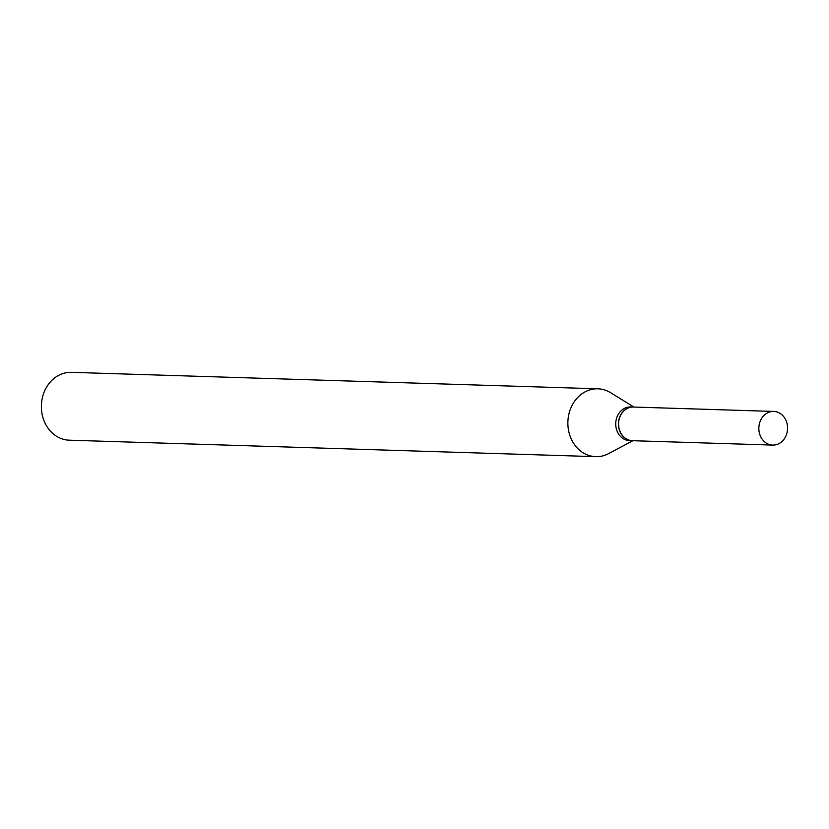 <?xml version="1.0" encoding="UTF-8"?>
<svg xmlns="http://www.w3.org/2000/svg" width="829" height="829" viewBox="0 0 829 829"><rect width="100%" height="100%" fill="white"/><g stroke="black" fill="none" stroke-linecap="round" stroke-linejoin="round"><path stroke-width="1.24" d="M758.877 427.225A16.839 14.373 -88.2 0 1 773.737 411.433A16.839 14.373 -88.2 0 1 787.55 429.298A16.839 14.373 -88.2 0 1 772.69 445.09A16.839 14.373 -88.2 0 1 758.877 427.225M772.69 445.09L632.403 440.696A16.839 14.373 -88.2 0 1 618.589 422.831A16.839 14.373 -88.2 0 1 633.449 407.039L773.737 411.433M632.33 440.696A16.839 14.373 -88.2 0 1 632.258 440.696A16.839 14.373 -88.2 0 1 618.444 422.831A16.839 14.373 -88.2 0 1 633.315 407.039A16.839 14.373 -88.2 0 1 633.377 407.039M632.258 440.696L629.574 440.613A16.839 14.373 -88.2 0 1 615.76 422.738A16.839 14.373 -88.2 0 1 630.62 406.956L633.315 407.039M632.89 440.717L608.6 453.618A33.948 28.974 -88.2 0 1 595.782 456.665L69.294 440.189A33.948 28.974 -88.2 0 1 41.45 404.169A33.948 28.974 -88.2 0 1 71.418 372.335L597.906 388.811A33.948 28.974 -88.2 0 1 610.517 392.656L633.947 407.06M595.782 456.665A33.948 28.974 -88.2 0 1 567.938 420.645A33.948 28.974 -88.2 0 1 597.906 388.811"/></g></svg>
